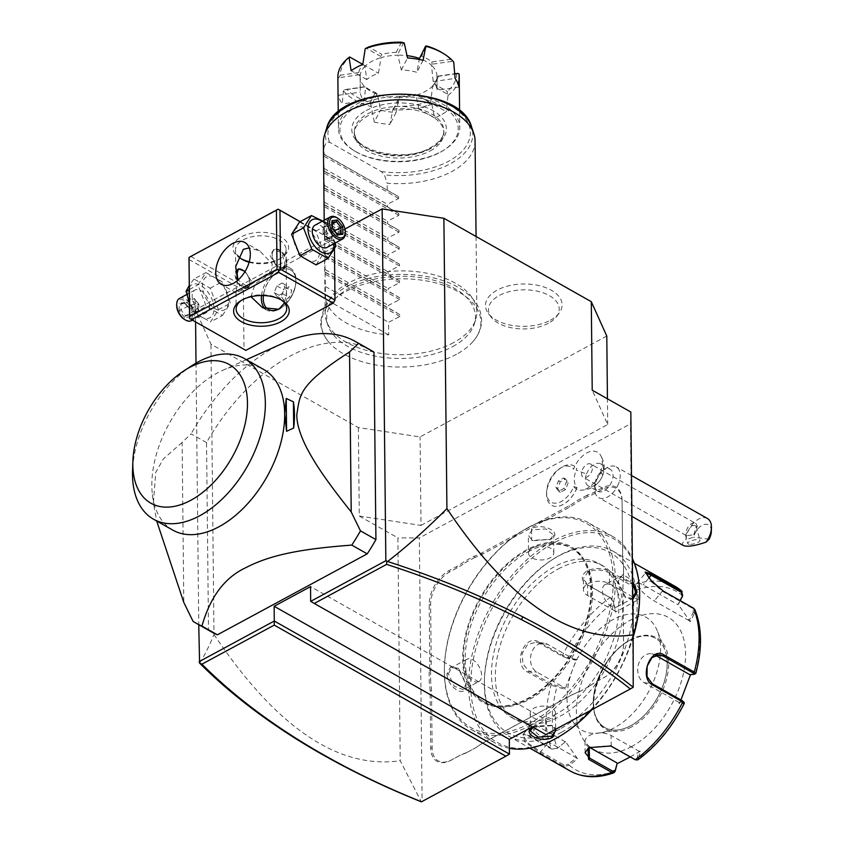 <?xml version="1.0" encoding="UTF-8"?>
<svg xmlns="http://www.w3.org/2000/svg" width="844" height="844" viewBox="0 0 844 844"><rect width="100%" height="100%" fill="white"/><g stroke="black" fill="none" stroke-linecap="round" stroke-linejoin="round"><path stroke-width="0.63" stroke-dasharray="4.22 3.17" d="M606.783 336.039L420.08 436.928L358.362 427.56L210.947 344.141L195.46 309.801L344.964 229.019M456.52 354.269A79.8 44.11 -0.6 0 1 329.561 342.97A79.8 44.11 -0.6 0 1 345.723 291.57A79.8 44.11 -0.6 0 1 447.826 286.812A79.8 44.11 -0.6 0 1 473.083 341.461A79.8 44.11 -0.6 0 1 456.52 354.269M550.383 320.224A38.318 21.174 179.4 0 0 559.266 312.913A38.318 21.174 179.4 0 0 545.277 287.477A38.318 21.174 179.4 0 0 497.2 290.114A38.318 21.174 179.4 0 0 488.486 313.651A38.318 21.174 179.4 0 0 550.383 320.224M199.585 663.099C204.375 655.862 209.175 646.325 213.986 634.477L210.947 344.141M195.46 309.801L195.586 321.933M196.008 363.142L198.751 624.687M358.362 427.56L359.291 516.053L397.893 537.902L400.225 760.718L421.283 801.8L422.106 801.304L419.341 537.955L397.893 537.902M213.986 634.477C276.368 727.517 338.455 769.591 400.225 760.718M359.291 516.053L421.008 525.411L420.08 436.928M630.827 412.03L630.436 423.888L419.341 537.955M421.008 525.411L607.712 424.521L592.214 390.181M545.931 734.565L633.19 687.238L630.436 423.888M310.687 601.35L545.846 734.438L545.688 719.689L310.529 586.612M532.364 726.895L545.688 719.689M422.106 801.304L509.449 754.103M600.348 472.366A21.248 12.818 -60.5 0 0 600.253 454.789A21.248 12.818 -60.5 0 0 586.812 452.964A21.248 12.818 -60.5 0 0 573.572 469.232A20.224 12.196 -60.5 0 0 559.656 468.568A20.224 12.196 -60.5 0 0 546.617 491.598A20.224 12.196 -60.5 0 0 557.093 503.045A20.224 12.196 -60.5 0 0 573.751 486.524A21.248 12.818 119.5 0 0 580.218 490.195C590.99 490.026 598.449 485.184 602.595 475.636A22.756 4.347 -159 0 0 600.348 472.366A21.248 12.818 119.5 0 1 580.218 490.195M595.22 493.276L594.514 492.031A52.085 31.418 119.5 0 1 587.15 495.164L587.793 496.441A53.088 32.03 -60.5 0 0 595.22 493.276L602.542 489.32A26.797 16.163 119.5 0 1 622.06 501.231L622.682 557.367A52.085 31.418 119.5 0 0 623.505 565.48L623.632 577.876A52.085 31.418 119.5 0 0 623.02 584.47A52.085 31.418 119.5 0 0 622.988 586.78L623.589 643.698A27.81 16.774 -60.5 0 1 623.568 644.932L623.547 645.681A26.797 16.163 119.5 0 1 606.277 676.192A26.797 16.163 119.5 0 1 604.504 677.247L597.193 681.203A53.088 32.03 -60.5 0 0 593.68 683.281A53.088 32.03 -60.5 0 0 589.777 686.056L589.154 686.457A52.085 31.418 119.5 0 1 593.058 683.693A52.085 31.418 119.5 0 1 596.497 681.646L603.808 677.69A27.81 16.774 -60.5 0 0 605.654 676.603A27.81 16.774 -60.5 0 0 623.568 644.932M622.091 500.439A27.81 16.774 -60.5 0 0 601.825 488.085L594.514 492.031M587.15 495.164L576.452 500.946A52.085 31.418 119.5 0 1 569.109 505.767L481.692 552.999A52.085 31.418 119.5 0 1 474.328 556.133L463.63 561.914A52.085 31.418 119.5 0 1 456.287 566.725L448.966 570.681A27.81 16.774 -60.5 0 0 429.195 604.673L429.786 661.591A52.085 31.418 119.5 0 1 429.153 670.495L429.279 682.891A52.085 31.418 119.5 0 1 430.102 691.004L430.693 747.932A27.81 16.774 -60.5 0 0 450.949 760.286L458.271 756.34A52.085 31.418 119.5 0 1 465.624 753.207L476.332 747.425A52.085 31.418 119.5 0 1 480.236 744.651A52.085 31.418 119.5 0 1 483.675 742.604L571.093 695.372A52.085 31.418 119.5 0 1 578.456 692.238L589.154 686.457M300.169 221.666L332.525 239.97L245.171 287.171L243.378 290.262L244 349.247L245.836 350.376M334.456 249.202L334.361 241.099L332.525 239.97M370.927 350.281A161.805 97.598 -60.5 0 0 206.537 442.594L208.51 630.078A161.805 97.598 -60.5 0 0 211.538 631.924M607.712 424.521L607.437 398.801M190.776 256.386L245.171 287.171M249.265 261.756A27.81 15.371 179.4 0 0 280.071 258.602A27.81 15.371 179.4 0 0 281.685 257.663A27.81 15.371 179.4 0 0 279.955 236.415A27.81 15.371 179.4 0 0 241.468 236.753A27.81 15.371 179.4 0 0 240.065 258.095A27.81 15.371 179.4 0 0 241.067 258.675M300.095 221.698L334.361 241.099M319.538 251.554A18.8 10.814 61.6 0 0 306.319 228.492A18.8 10.814 61.6 0 0 293.438 236.784A18.8 10.814 61.6 0 0 306.646 259.836A18.8 10.814 61.6 0 0 319.538 251.554M189.594 318.462L244 349.247M188.972 259.477L243.378 290.262M228.555 300.717A18.8 10.814 61.6 0 0 215.336 277.665A18.8 10.814 61.6 0 0 202.444 285.947A18.8 10.814 61.6 0 0 215.663 308.999A18.8 10.814 61.6 0 0 228.555 300.717M237.618 280.377L236.067 292.71L243.758 289.365L271.367 270.913L272.264 263.929L259.72 250.9L249.233 247.872M249.117 262.273A25.278 13.979 179.4 0 0 278.341 259.72A25.278 13.979 179.4 0 0 279.807 258.855A25.278 13.979 179.4 0 0 286.074 249.518A25.278 13.979 179.4 0 0 270.607 236.837A25.278 13.979 179.4 0 0 243.241 239.854A25.278 13.979 179.4 0 0 235.508 250.056A25.278 13.979 179.4 0 0 237.691 255.637M250.984 296.719L255.183 283.626L278.446 269.204L286.137 265.86L286.517 291.982L284.512 302.933M241.511 300.306A25.278 13.979 -0.6 0 1 242.397 299.704A25.278 13.979 -0.6 0 1 243.863 298.85A25.278 13.979 -0.6 0 1 280.229 299.314A25.278 13.979 -0.6 0 1 281.136 299.894M270.133 255.658L276.104 265.533L283.489 268.666L284.882 263.993L281.769 252.578L273.393 249.982L270.133 255.658M245.14 271.378L251.85 281.843L248.59 287.519L238.019 280.029M261.524 295.516A24.022 14.485 119.5 0 1 278.446 269.204A24.022 14.485 -60.5 0 1 290.484 268.308A24.022 14.485 -60.5 0 1 295.928 280.936A24.022 14.485 -60.5 0 1 280.451 308.282A24.022 14.485 -60.5 0 1 278.858 309.231A24.022 14.485 119.5 0 1 266.82 310.117A24.022 14.485 119.5 0 1 265.354 309.073M280.071 308.482A22.651 13.662 -60.5 0 0 281.295 307.733A22.651 13.662 -60.5 0 0 295.896 281.938A22.651 13.662 -60.5 0 0 290.758 270.038A22.651 13.662 -60.5 0 0 279.406 270.871A22.651 13.662 -60.5 0 0 264.404 290.842A22.651 13.662 -60.5 0 0 268.403 309.442M290.758 270.038L290.684 269.996A22.651 13.662 119.5 0 0 279.332 270.829A22.651 13.662 -60.5 0 0 263.381 295.537M290.684 269.996A22.651 13.662 119.5 0 1 294.873 288.068A22.651 13.662 119.5 0 1 280.546 308.123M274.279 292.551L276.959 296.392L282.212 293.554L284.787 286.876L282.096 283.025L276.843 285.863L274.279 292.551L281.295 296.518L283.974 300.369L289.228 297.531L291.802 290.842L289.123 286.992L283.869 289.84L281.295 296.518M276.959 296.392L283.974 300.369M282.212 293.554L289.228 297.531M276.843 285.863L283.869 289.84M282.096 283.025L289.123 286.992M284.787 286.876L291.802 290.842M242.798 270.207A10.613 6.108 -118.4 0 1 249.803 282.951A10.613 6.108 -118.4 0 1 249.792 283.384A10.613 6.108 -118.4 0 1 247.482 288.12A10.613 6.108 -118.4 0 1 239.548 285.198A10.613 6.108 -118.4 0 1 235.065 274.606A10.613 6.108 -118.4 0 1 237.386 269.436A10.613 6.108 -118.4 0 1 238.082 269.152M237.575 269.943A10.117 5.813 61.6 0 0 235.771 274.606A10.117 5.813 61.6 0 0 242.713 286.907A10.117 5.813 61.6 0 0 249.813 282.972A10.117 5.813 61.6 0 0 249.813 282.55A10.117 5.813 61.6 0 0 244.887 271.8M272.179 254.55A10.613 6.108 -118.4 0 1 272.19 254.118A10.613 6.108 -118.4 0 1 274.5 249.381A10.613 6.108 -118.4 0 1 282.434 252.303A10.613 6.108 -118.4 0 1 286.928 262.885A10.613 6.108 -118.4 0 1 284.597 268.065A10.613 6.108 -118.4 0 1 279.364 267.4A10.613 6.108 -118.4 0 1 272.179 254.55M272.169 254.941A10.117 5.813 -118.4 0 1 272.179 254.529A10.117 5.813 -118.4 0 1 279.28 250.594A10.117 5.813 -118.4 0 1 286.211 262.885A10.117 5.813 -118.4 0 1 279.016 267.189A10.117 5.813 -118.4 0 1 272.169 254.941M222.457 315.487L230.38 303.218L222.099 281.78L205.894 272.601L197.96 284.871L206.242 306.309L222.457 315.487L210.546 321.923L218.469 309.653L210.188 288.215L193.983 279.037L205.894 272.601M189.288 289.555L197.96 284.871M193.983 279.037L189.246 285.451M213.996 308.587A18.8 10.814 61.6 0 0 200.777 285.525A18.8 10.814 61.6 0 0 187.885 293.807A18.8 10.814 61.6 0 0 201.104 316.869A18.8 10.814 61.6 0 0 213.996 308.587M209.713 306.161A12.639 7.269 -118.4 0 1 206.949 312.322A12.639 7.269 -118.4 0 1 197.507 308.841A12.639 7.269 -118.4 0 1 192.168 296.233A12.639 7.269 -118.4 0 1 194.932 290.072A12.639 7.269 -118.4 0 1 204.375 293.554A12.639 7.269 -118.4 0 1 209.713 306.161M189.425 302.901L194.331 312.744L210.546 321.923M194.331 312.744L206.242 306.309M218.469 309.653L230.38 303.218M210.188 288.215L222.099 281.78M179.466 298.438A12.639 7.269 61.6 0 1 188.908 301.909A12.639 7.269 61.6 0 1 194.247 314.517A12.639 7.269 -118.4 0 1 191.482 320.678M184.361 319.348A11.373 6.541 -118.4 0 0 192.464 314.517A11.373 6.541 61.6 0 0 184.657 300.686A11.373 6.541 61.6 0 0 176.67 305.117M189.911 309.358L190.016 315.202L185.564 315.772L181.038 310.117L180.964 303.893L185.427 303.312L189.911 309.358L198.846 304.167L194.32 298.512L185.427 303.312L184.488 302.574L185.152 303.407L180.658 303.988L179.128 303.26L184.488 302.574L189.911 309.358L189.995 316.838L190.016 315.202L189.995 316.838L184.636 317.523L185.564 315.772L194.458 310.961L198.91 310.392L190.016 315.202M184.636 317.523L179.213 310.729L189.932 305.306L196.357 303.671L194.458 310.961L189.932 305.306L189.868 299.082L196.357 303.671L198.91 310.392L198.846 304.167L196.357 303.671L194.32 298.512L189.868 299.082L180.964 303.893M198.846 304.167L194.32 298.512M316.089 264.889L324.022 252.63L315.74 231.182L299.525 222.014M315.74 231.182L327.651 224.747L322.703 221.033M335.205 243.019L327.651 224.747M324.022 252.63L335.933 246.184M334.097 243.621A18.8 10.814 61.6 0 0 322.081 221.371M327.05 247.419A12.639 7.269 61.6 0 0 329.814 241.268A12.639 7.269 61.6 0 0 324.476 228.661A12.639 7.269 61.6 0 0 315.034 225.179M345.28 233.429A12.639 7.269 61.6 0 0 345.291 232.902A12.639 7.269 -118.4 0 0 336.735 217.604M331.987 220.664L332.03 228.524L336.556 234.178L341.018 233.556M332.072 228.133L323.231 233.514L327.662 238.989L323.136 233.334L325.626 233.82L327.662 238.989L336.556 234.178L337.505 234.927M337.125 234.052L336.556 234.178M323.136 233.334L323.073 227.099L325.626 233.82L327.525 226.53L332.388 223.913M334.551 230.834L332.051 232.184L332.125 238.419L325.626 233.82L332.051 232.184L327.525 226.53L323.073 227.099L332.367 222.246M327.662 238.989L332.125 238.419L341.018 233.609M208.51 630.078L193.054 621.332M206.537 442.594L191.092 433.848L182.114 442.456L183.792 602.405M283.468 343.023A161.805 97.598 -60.5 0 0 274.363 347.528A161.805 97.598 -60.5 0 0 191.092 433.848M172.82 530.116A92.281 55.662 119.5 0 1 152.395 494.478A92.281 55.662 119.5 0 1 217.457 372.911A92.281 55.662 119.5 0 1 222.647 370.347A92.281 55.662 119.5 0 1 263.718 369.493M182.114 442.456L163.462 458.819L155.729 472.45L153.408 502.918L156.689 520.991M192.021 365.589A92.281 55.662 -60.5 0 0 132.55 470.667M586.559 473.895A12.639 7.628 -60.5 0 1 600.717 463.905A12.639 7.628 -60.5 0 1 602.426 475.911A12.639 7.628 119.5 0 1 588.268 485.901A12.639 7.628 119.5 0 1 586.559 473.895A22.756 4.347 21 0 1 576.146 470.055A20.098 12.122 119.5 0 1 576.832 468.399L573.572 469.232M573.751 486.524L577.032 487.695A20.098 12.122 119.5 0 1 576.146 470.055M576.948 487.716A22.651 13.662 119.5 0 1 551.691 505.303A22.651 13.662 119.5 0 1 546.553 493.392A22.651 13.662 119.5 0 1 561.154 467.597A22.651 13.662 119.5 0 1 574.004 465.867A22.651 13.662 119.5 0 1 576.737 468.336M577.032 487.695A22.651 13.662 119.5 0 1 551.765 505.334A22.651 13.662 119.5 0 1 551.026 478.896A22.651 13.662 119.5 0 1 574.078 465.909A22.651 13.662 119.5 0 1 576.832 468.399M568.17 482.789L565.596 489.467L560.353 492.305L557.662 488.465L560.237 481.776L565.491 478.938L568.17 482.789L566.419 481.787L563.845 488.476L558.591 491.313L555.911 487.473L558.485 480.785L563.739 477.947L566.419 481.787M560.353 492.305L558.591 491.313M565.596 489.467L563.845 488.476M565.491 478.938L563.739 477.947M560.237 481.776L558.485 480.785M557.662 488.465L555.911 487.473M597.731 491.261A12.639 7.628 119.5 0 0 611.889 481.27A12.639 7.628 -60.5 0 0 610.18 469.253A12.639 7.628 -60.5 0 0 603.006 470.224A12.639 7.628 -60.5 0 0 596.022 479.255A12.639 7.628 119.5 0 0 594.862 484.614A12.639 7.628 119.5 0 0 597.731 491.261L588.268 485.901M618.568 483.654A17.692 10.677 119.5 0 1 598.744 497.643A17.692 10.677 119.5 0 1 594.735 488.349A17.692 10.677 119.5 0 1 596.36 480.837A17.692 10.677 -60.5 0 1 606.14 468.188A17.692 10.677 -60.5 0 1 616.183 466.848A17.692 10.677 -60.5 0 1 618.568 483.654M707.43 518.49A17.692 10.677 -60.5 0 0 687.607 532.48A17.692 10.677 -60.5 0 0 686.014 539.559L693.568 537.206A12.639 7.628 119.5 0 1 703.812 524.609A12.639 7.628 119.5 0 1 711.323 531.52M709.108 539.179L693.568 537.206M683.345 545.519C681.498 544.338 682.385 542.354 686.014 539.559M689.179 544.274A6.319 1.846 165.4 0 1 687.744 543.536A6.319 1.846 165.4 0 1 691.521 540.73A6.319 1.846 165.4 0 1 698.537 539.59A6.319 1.846 165.4 0 1 699.971 540.339A6.319 1.846 165.4 0 1 696.184 543.135A6.319 1.846 165.4 0 1 689.179 544.274M691.848 525.675A6.319 1.846 165.4 0 1 694.865 525.559L696.279 526.234A6.319 1.846 -14.6 0 0 695.224 525.612A6.319 1.846 -14.6 0 0 694.865 525.559L691.848 525.675L686.309 533.767A7.585 4.579 119.5 0 1 686.942 529.315A7.585 4.579 -60.5 0 1 695.435 523.312L590.737 464.063A7.585 4.579 -60.5 0 0 582.244 470.066A7.585 4.579 -60.5 0 0 583.267 477.271A7.585 4.579 -60.5 0 0 591.771 471.268A7.585 4.579 -60.5 0 0 590.737 464.063M695.435 523.312A7.585 4.579 -60.5 0 1 696.458 530.517A7.585 4.579 119.5 0 1 693.768 534.716L686.932 535.676L685.455 534.779L686.309 533.767M693.768 534.716L696.279 526.234M622.06 501.231L622.661 558.158A53.088 32.03 -60.5 0 0 623.473 566.356L623.505 565.48M587.793 496.441L577.233 502.148L576.452 500.946M474.328 556.133L474.961 557.409A53.088 32.03 -60.5 0 0 482.399 554.244L569.816 507.001A53.088 32.03 -60.5 0 0 577.233 502.148M474.961 557.409L464.411 563.117L463.63 561.914M429.153 670.495L430.577 670.59A53.088 32.03 -60.5 0 0 431.221 661.601L430.619 604.673A26.797 16.163 119.5 0 1 449.683 571.915L456.994 567.97A53.088 32.03 -60.5 0 0 464.411 563.117M430.577 670.59L430.714 682.807L429.279 682.891M465.624 753.207L466.394 752.721A53.088 32.03 -60.5 0 0 458.967 755.886L451.645 759.843A26.797 16.163 119.5 0 1 432.128 747.932L431.527 691.014A53.088 32.03 -60.5 0 0 430.714 682.807M466.394 752.721L476.332 747.425M578.456 692.238L579.216 691.753A53.088 32.03 -60.5 0 0 571.789 694.928L484.361 742.161A53.088 32.03 -60.5 0 0 480.858 744.25A53.088 32.03 -60.5 0 0 476.955 747.014M579.216 691.753L589.777 686.056M623.632 577.876L623.6 578.583A53.088 32.03 -60.5 0 0 622.999 585.219A53.088 32.03 -60.5 0 0 622.967 587.561L623.558 644.489A26.797 16.163 119.5 0 1 623.547 645.681M623.6 578.583L623.473 566.356M463.483 659.037A88.472 53.372 119.5 0 1 526.392 550.9A88.472 53.372 119.5 0 1 570.744 547.619A88.472 53.372 119.5 0 1 590.853 590.209A88.472 53.372 119.5 0 1 527.933 698.347A88.472 53.372 119.5 0 1 483.591 701.628A88.472 53.372 119.5 0 1 463.483 659.037M528.08 551.849A88.472 53.372 119.5 0 1 572.422 548.579A88.472 53.372 119.5 0 1 588.205 621.195A88.472 53.372 119.5 0 1 529.621 699.307A88.472 53.372 119.5 0 1 485.268 702.577A88.472 53.372 119.5 0 1 469.486 629.951A88.472 53.372 119.5 0 1 528.08 551.849M529.874 723.329A117.305 70.759 119.5 0 1 444.471 666.011A117.305 70.759 119.5 0 1 520.073 532.427A117.305 70.759 119.5 0 1 527.827 527.817A117.305 70.759 119.5 0 1 613.282 579.955A117.305 70.759 119.5 0 1 529.874 723.329M530.939 725.186A118.825 71.677 119.5 0 1 471.374 729.585A118.825 71.677 119.5 0 1 444.44 667.129A118.825 71.677 119.5 0 1 521.012 531.815A118.825 71.677 119.5 0 1 528.861 527.152A118.825 71.677 119.5 0 1 588.426 522.763A118.825 71.677 119.5 0 1 609.621 620.287A118.825 71.677 119.5 0 1 530.939 725.186M549.76 539.812L553.622 535.064L545.878 528.924L532.205 529.884L528.344 535.328L532.522 540.761L550.446 539.369C563.803 533.492 543.747 522.141 531.498 528.639L531.741 540.382L550.573 539.337M532.786 727.127L552.271 725.671L556.112 729.068M509.386 748.29A118.825 71.677 119.5 0 1 495.597 743.29A118.825 71.677 119.5 0 1 474.391 645.755A118.825 71.677 119.5 0 1 553.084 540.856A118.825 71.677 119.5 0 1 612.639 536.467A118.825 71.677 119.5 0 1 632.356 558.464M447.003 673.881C447.257 688.082 467.302 699.37 465.962 684.6L458.281 668.342L450.538 666.865L447.003 673.881L448.438 673.881L454.241 686.214L463.525 689.801L465.983 683.809L458.925 668.838L451.508 667.562L448.438 673.881M465.983 684.389L465.983 683.809M633.158 636.334A118.825 71.677 119.5 0 1 591.169 710.12M632.789 599.462L625.721 597.689L618.061 581.442L622.904 574.395L632.589 580.83M563.94 733.626A117.305 70.759 119.5 0 1 556.196 738.226A117.305 70.759 119.5 0 1 470.73 686.098A117.305 70.759 119.5 0 1 554.149 542.724A117.305 70.759 119.5 0 1 639.541 600.042M633.158 637.114A117.305 70.759 119.5 0 1 591.771 709.804M555.943 714.203A88.472 53.372 119.5 0 1 511.591 717.474A88.472 53.372 119.5 0 1 495.808 644.858A88.472 53.372 119.5 0 1 554.402 566.746A88.472 53.372 119.5 0 1 598.744 563.476A88.472 53.372 119.5 0 1 614.537 636.091A88.472 53.372 119.5 0 1 555.943 714.203M558.264 568.93A88.472 53.372 119.5 0 1 602.605 565.659A88.472 53.372 119.5 0 1 618.399 638.275A88.472 53.372 119.5 0 1 559.804 716.387A88.472 53.372 119.5 0 1 515.452 719.658A88.472 53.372 119.5 0 1 499.669 647.042A88.472 53.372 119.5 0 1 558.264 568.93M559.941 729.037A103.654 62.53 119.5 0 1 484.477 678.386A103.654 62.53 119.5 0 1 551.28 560.353A103.654 62.53 119.5 0 1 558.127 556.28A103.654 62.53 119.5 0 1 633.644 602.342A103.654 62.53 119.5 0 1 559.941 729.037M561.714 732.138A106.186 64.049 119.5 0 1 508.489 736.063A106.186 64.049 119.5 0 1 484.414 680.253A106.186 64.049 119.5 0 1 552.841 559.329A106.186 64.049 119.5 0 1 559.857 555.162A106.186 64.049 119.5 0 1 613.082 551.237A106.186 64.049 119.5 0 1 632.029 638.391A106.186 64.049 119.5 0 1 561.714 732.138M576.484 659.502L575.386 660.061L567.379 658.246L568.265 657.645L562.547 655.324L539.295 642.157C524.409 632.8 512.044 664.84 527.774 672.088L551.026 685.254L565.047 689.231L576.484 659.502L568.265 657.645A102.44 61.791 -60.5 0 1 613.482 602.605L615.424 612.1L638.781 599.472L636.83 589.988L633.485 584.871L610.233 571.715C602.827 567.906 595.168 567.548 587.234 570.66C580.799 575.313 580.619 579.902 586.717 584.428L609.969 597.584L613.556 602.025L615.455 611.278L587.677 595.558A15.171 8.387 179.4 0 1 583.436 589.819L583.309 578.562L587.572 584.808L610.824 597.963L613.556 602.025M615.244 771.173A102.44 61.791 -60.5 0 1 569.394 765.339L577.518 758.767L565.596 741.654L557.473 748.238L551.702 749.103L528.449 735.947L523.132 734.153L524.673 741.792L540.455 753.164L563.708 766.331L569.394 765.339L568.487 764.21L576.41 757.796L548.632 742.076A15.171 3.365 39.4 0 1 536.024 732.212A15.171 3.365 39.4 0 1 531.34 724.447L522.869 734.755L527.405 742.699L540.645 751.804L563.897 764.959L568.487 764.21M567.379 658.246L562.758 656.463L539.506 643.307L536.003 642.147L527.426 644.774L522.162 653.372L522.942 663.89L528.819 671.107L552.071 684.262L564.689 687.849L536.921 672.13A15.171 11.742 97.2 0 1 531.045 654.469A15.171 11.742 97.2 0 1 544.18 643.191L536.003 642.147M565.596 741.654L557.473 748.238A102.44 61.791 -60.5 0 1 556.829 687.364L556.692 686.035M557.335 748.217L552.746 748.966L529.494 735.81L524.493 734.132L522.869 734.755M588.384 748.027L589.787 747.183L610.476 745.811M655.535 655.282L654.849 654.891A15.171 11.742 -82.8 0 0 651.42 653.741L659.597 654.786M695.593 673.702L694.032 674.356M680.222 600.654L678.27 604.494L690.192 621.606L694.601 612.923L694.897 609.663M689.643 674.588L695.245 673.786A102.44 61.791 -60.5 0 0 694.601 612.923L693.378 612.174L692.544 608.355L662.276 591.222L651.062 581.484L645.512 572.96M682.68 595.811A102.44 61.791 -60.5 0 0 636.83 589.988L635.395 590.23L632.662 586.158L609.41 573.002C602.394 569.394 595.242 569.025 587.951 571.905L583.309 578.562M635.395 590.23L637.294 599.472L609.516 583.753A15.171 8.387 179.4 0 0 592.878 581.927A15.171 8.387 179.4 0 0 583.436 589.819M615.424 612.1L615.455 611.278M631.65 746.581A75.844 45.755 119.5 0 1 576.389 712.874A75.844 45.755 119.5 0 1 630.32 620.171A75.844 45.755 119.5 0 1 685.581 653.878A75.844 45.755 119.5 0 1 631.65 746.581M575.386 660.061L547.608 644.341A15.171 11.742 97.2 0 0 544.18 643.191M565.047 689.231L564.689 687.849M565.258 741.802L537.48 726.083A15.171 3.365 39.4 0 0 531.34 724.447M577.518 758.767L576.41 757.796M589.534 747.394L589.27 747.246A15.171 8.387 -0.6 0 1 585.019 741.507A15.171 8.387 -0.6 0 1 594.471 733.615A15.171 8.387 -0.6 0 1 611.109 735.44L638.887 751.16L637.157 758.366L634.477 759.357M637.821 759.874L638.591 758.556L637.157 758.366M680.929 699.94L679.314 703.759L683.809 703.516A102.44 61.791 -60.5 0 1 638.591 758.556L640.364 751.16L638.887 751.16M679.314 703.759L678.956 702.377L683.345 702.145L684.305 703.369M678.956 702.377L644.162 682.69A15.171 11.742 -82.8 0 1 638.286 665.03A15.171 11.742 -82.8 0 1 651.42 653.741M640.364 751.16L630.204 756.941M690.192 621.606L689.084 620.635L693.378 612.174M689.084 620.635L654.29 600.949A15.171 3.365 -140.6 0 1 641.672 591.085A15.171 3.365 -140.6 0 1 636.988 583.32A15.171 3.365 -140.6 0 1 643.139 584.955L677.932 604.642L680.021 600.538M637.294 599.472L638.781 599.472M667.14 662.973A51.326 30.954 119.5 0 1 630.647 725.703A51.326 30.954 119.5 0 1 619.222 729.775A51.326 30.954 119.5 0 1 604.926 727.602A51.326 30.954 119.5 0 1 593.258 702.894A51.326 30.954 119.5 0 1 629.751 640.163A51.326 30.954 119.5 0 1 655.471 638.264A51.326 30.954 119.5 0 1 664.703 649.405A51.326 30.954 119.5 0 1 667.14 662.973M660.557 648.371A64.977 39.193 119.5 0 1 599.884 732.94A64.977 39.193 119.5 0 1 567.02 698.916A64.977 39.193 119.5 0 1 605.011 624.782A64.977 39.193 119.5 0 1 657.465 631.206A64.977 39.193 119.5 0 1 660.557 648.371M532.817 727.148L534.263 726.23L551.491 725.291L555.468 729.416M555.489 712.948A12.639 6.984 179.4 0 1 551.617 718.044A12.639 6.984 -0.6 0 1 537.934 719.552A12.639 6.984 -0.6 0 1 530.211 713.212A12.639 6.984 -0.6 0 1 534.073 708.116A12.639 6.984 179.4 0 1 547.756 706.607A12.639 6.984 179.4 0 1 555.489 712.948L555.679 730.725M632.778 598.333L625.098 597.214L618.04 582.233L620.488 576.252L632.62 583.373M605.148 584.533A12.639 7.269 -118.4 0 0 602.384 590.694A12.639 7.269 61.6 0 0 607.722 603.302A12.639 7.269 61.6 0 0 617.164 606.783A12.639 7.269 61.6 0 0 619.939 600.622A12.639 7.269 -118.4 0 0 614.59 588.015A12.639 7.269 -118.4 0 0 605.148 584.533L620.488 576.252M528.534 553.105A12.639 6.984 179.4 0 1 532.395 547.999A12.639 6.984 -0.6 0 1 546.079 546.49A12.639 6.984 -0.6 0 1 553.812 552.831A12.639 6.984 -0.6 0 1 549.95 557.937A12.639 6.984 179.4 0 1 536.256 559.445A12.639 6.984 179.4 0 1 528.534 553.105L528.344 535.328M478.864 681.509A12.639 7.269 -118.4 0 0 481.629 675.358A12.639 7.269 61.6 0 0 476.29 662.751A12.639 7.269 61.6 0 0 466.848 659.269A12.639 7.269 61.6 0 0 464.084 665.42A12.639 7.269 -118.4 0 0 469.422 678.027A12.639 7.269 -118.4 0 0 478.864 681.509L463.525 689.801M452.69 346.589A74.377 41.113 179.4 0 0 474.328 323.917A74.377 41.113 179.4 0 0 435.947 280.809A74.377 41.113 179.4 0 0 349.437 288.152A74.377 41.113 179.4 0 0 327.947 325.446A74.377 41.113 179.4 0 0 378.407 356.695A74.377 41.113 179.4 0 0 452.69 346.589M453.661 342.601A75.844 41.926 -0.6 0 1 377.912 352.908A75.844 41.926 -0.6 0 1 326.459 321.036A75.844 41.926 -0.6 0 1 325.172 313.599A75.844 41.926 -0.6 0 1 348.372 283.014A75.844 41.926 -0.6 0 1 430.472 273.962A75.844 41.926 -0.6 0 1 476.86 312.016A75.844 41.926 -0.6 0 1 475.731 319.475A75.844 41.926 -0.6 0 1 453.661 342.601M475.066 140.937A75.844 41.926 -0.6 0 1 451.867 171.532A75.844 41.926 -0.6 0 1 387.132 183.211L384.442 174.866A73.639 40.702 179.4 0 0 471.543 126.885M388.725 334.899L325.552 299.145A75.844 41.926 -0.6 0 0 388.725 334.899L388.588 322.271L399.919 316.447L399.898 314.654L388.44 307.933L388.419 305.412L399.739 299.588L399.729 297.805L388.261 291.074L388.24 288.553L399.571 282.729L399.55 280.947L388.092 274.216L388.061 271.705L399.391 265.881L399.37 264.088L387.913 257.367L387.892 254.846L399.212 249.022L399.191 247.239L387.734 240.508L387.712 237.997L399.033 232.174L399.022 230.38L387.565 223.66L387.533 221.139L398.864 215.315L398.843 213.532L387.385 206.801L387.354 204.29L398.684 198.467L398.663 196.673L324.033 154.199L323.959 147.457A75.844 41.926 -0.6 0 1 323.379 142.53M323.959 147.457L326.512 142.077L329.603 142.277L381.319 171.543L384.442 174.866M387.206 189.953L387.132 183.211M325.552 299.145L324.191 220.231M324.613 259.92L324.74 272.063M324.434 243.061L325.067 252.799L325.088 255.321L324.56 255.204M324.254 226.203L324.887 235.951L324.908 238.472L324.381 238.356M324.085 209.354L324.212 221.497M323.906 192.495L324.033 204.649M323.727 175.647L324.36 185.385L324.381 187.906L323.853 187.79M387.385 206.801L324.212 171.047L323.547 158.788M324.033 154.199L323.505 154.083M324.18 168.536L387.354 204.29M324.36 185.385L387.533 221.139M324.381 187.906L387.565 223.66M324.529 202.243L387.712 237.997M324.56 204.754L387.734 240.508M324.708 219.092L387.892 254.846M324.74 221.613L387.913 257.367M324.887 235.951L388.061 271.705M324.908 238.472L388.092 274.216M325.067 252.799L388.24 288.553M325.088 255.321L388.261 291.074M325.235 269.658L388.419 305.412M325.267 272.179L388.44 307.933M325.415 286.517L388.588 322.271M430.197 150.886A44.753 24.729 179.4 0 0 443.881 132.846A44.753 24.729 179.4 0 0 416.514 110.395A44.753 24.729 179.4 0 0 368.068 115.733A44.753 24.729 179.4 0 0 354.385 133.785A44.753 24.729 179.4 0 0 381.752 156.235A44.753 24.729 179.4 0 0 430.197 150.886M358.025 105.859A59.164 32.694 179.4 0 0 355.05 151.245A59.164 32.694 179.4 0 0 440.157 152.342A59.164 32.694 179.4 0 0 443.585 150.316A59.164 32.694 179.4 0 0 439.903 105.131A59.164 32.694 179.4 0 0 358.025 105.859M441.19 151.667A60.673 33.538 179.4 0 0 444.714 149.599A60.673 33.538 179.4 0 0 459.748 127.201A60.673 33.538 179.4 0 0 422.644 96.754A60.673 33.538 179.4 0 0 356.959 104.002A60.673 33.538 179.4 0 0 338.402 128.467A60.673 33.538 179.4 0 0 353.9 150.548A60.673 33.538 179.4 0 0 441.19 151.667M375.453 92.471L370.199 102.599A58.152 32.135 -0.6 0 1 346.736 89.316L365.167 86.658A39.89 22.049 179.4 0 0 375.453 92.471L377.606 94.391L380.528 110.026A38.434 21.237 179.4 0 0 396.1 112.389L399.159 97.661A38.434 21.237 179.4 0 0 415.976 95.224L416.229 94.665L430.957 103L431.854 104.213L434.607 117.949A60.673 33.538 179.4 0 0 440.811 115.016A60.673 33.538 179.4 0 0 446.265 111.651L430.598 102.778L432.645 85.793L447.373 94.127L448.006 95.488L446.265 111.651M431.854 104.213A60.673 33.538 -0.6 0 1 392.84 109.857L389.865 124.427A60.673 33.538 179.4 0 1 374.293 122.063L380.528 110.026M392.84 109.857L399.159 97.661A38.434 21.237 179.4 0 1 377.606 94.391A38.434 21.237 -0.6 0 1 365.579 87.586A38.434 21.237 -0.6 0 1 360.114 76.825A38.434 21.237 -0.6 0 1 360.166 75.591L360.282 92.123A38.434 21.237 179.4 0 0 364.197 100.784L365.579 87.586L365.062 86.9L344.468 89.886L343.381 90.793A60.673 33.538 179.4 0 0 371.286 106.587L374.293 122.063M343.381 90.793L342.295 103.949A60.673 33.538 179.4 0 1 338.381 95.288L360.282 92.123M337.864 77.068A60.673 33.538 179.4 0 0 337.969 78.798L338.381 95.288M434.607 117.949L418.94 109.076A38.434 21.237 179.4 0 0 430.598 102.778M418.94 109.076L415.976 95.224A38.434 21.237 179.4 0 0 432.128 86.499A38.434 21.237 179.4 0 0 434.122 84.189A38.434 21.237 179.4 0 0 436.918 77.268A38.434 21.237 179.4 0 0 436.96 76.023A38.434 21.237 179.4 0 0 431.495 65.273L432.001 64.228L452.595 61.253L450.295 59.323L431.875 61.992A39.89 22.049 179.4 0 0 421.589 56.168L426.832 46.04M448.006 95.488A60.673 33.538 179.4 0 0 459.21 75.791M447.373 94.127L447.32 91.447L434.132 83.989A39.89 22.049 179.4 0 0 435.451 82.374A39.89 22.049 179.4 0 0 438.226 76.087L436.918 77.268L437.097 90.234A38.434 21.237 179.4 0 0 433.194 81.573L431.495 65.273A38.434 21.237 -0.6 0 0 419.479 58.468L416.852 72.32A38.434 21.237 179.4 0 0 401.29 69.968L397.914 55.198A38.434 21.237 179.4 0 0 381.098 57.624L378.45 73.27A38.434 21.237 179.4 0 0 366.792 79.568L364.956 66.349A38.434 21.237 -0.6 0 1 381.098 57.624L380.823 56.474L381.868 54.406L368.691 46.947M380.823 56.474L366.096 48.14M358.805 72.563L340.375 75.221A58.152 32.135 -0.6 0 1 349.722 57.202L362.899 64.661A39.89 22.049 179.4 0 0 358.805 72.563L360.166 75.591A38.434 21.237 179.4 0 1 364.956 66.349L362.772 64.408L378.45 73.27M366.792 79.568L351.125 70.706M340.375 75.221L337.969 78.798M359.555 74.715L338.971 77.69M364.197 100.784L342.295 103.949M370.199 102.599L371.286 106.587M344.468 89.886L346.736 89.316M377.257 93.811L371.402 105.12M396.1 112.389L389.865 124.427M428.341 101.691A58.152 32.135 -0.6 0 1 395.541 106.439L400.784 96.321A39.89 22.049 179.4 0 0 415.164 94.233M393.315 108.443L395.541 106.439M416.229 94.665L430.957 103M400.784 96.321L399.17 97.134M403.748 42.685L397.883 54.005L397.914 55.198A38.434 21.237 -0.6 0 1 407.03 55.651M362.899 64.661L364.418 65.336M434.132 83.989L432.645 85.793M456.657 73.417A58.152 32.135 -0.6 0 1 447.32 91.447M438.226 76.087L454.705 73.702M437.498 76.424L454.726 73.924M458.999 87.059L437.097 90.234M433.194 81.573L455.095 78.408M453.703 62.055L452.595 61.253M441.813 52.55A58.152 32.135 -0.6 0 1 450.295 59.323M419.795 57.329L421.589 56.168M423.087 60.293L416.852 72.32M401.29 69.968L407.525 57.93M401.501 42.2L396.247 52.328L397.883 54.005M396.247 52.328A39.89 22.049 179.4 0 0 381.868 54.406M431.875 61.992L432.001 64.228M548.4 323.284A35.395 19.56 -0.6 0 1 491.219 317.217A35.395 19.56 -0.6 0 1 499.268 295.484A35.395 19.56 -0.6 0 1 543.684 293.037A35.395 19.56 -0.6 0 1 556.607 316.532A35.395 19.56 -0.6 0 1 548.4 323.284M179.213 310.729L179.128 303.26M602.426 475.911A22.756 4.347 -159 0 0 602.595 475.636C605.211 468.441 604.431 461.489 600.253 454.789M622.661 558.158L622.682 557.367M602.542 489.32L601.825 488.085M569.816 507.001L569.109 505.767M482.399 554.244L481.692 552.999M456.994 567.97L456.287 566.725M449.683 571.915L448.966 570.681M430.619 604.673L429.195 604.673M431.221 661.601L429.786 661.591M431.527 691.014L430.102 691.004M432.128 747.932L430.693 747.932M451.645 759.843L450.949 760.286M458.967 755.886L458.271 756.34M484.361 742.161L483.675 742.604M571.789 694.928L571.093 695.372M597.193 681.203L596.497 681.646M604.504 677.247L603.808 677.69M623.558 644.489L623.589 643.698M622.967 587.561L622.988 586.78M591.507 589.777A89.496 53.984 -60.5 0 0 526.308 550.003A89.496 53.984 -60.5 0 0 462.67 659.396A89.496 53.984 -60.5 0 0 527.869 699.159A89.496 53.984 -60.5 0 0 591.507 589.777M531.498 528.639L532.205 529.884M563.897 764.959L563.708 766.331A106.186 64.049 -60.5 0 0 570.344 771.068M552.071 684.262L551.026 685.254A106.186 64.049 -60.5 0 0 551.702 749.103L552.746 748.966M610.824 597.963L609.969 597.584A106.186 64.049 -60.5 0 0 562.547 655.324L562.758 656.463M586.717 584.428L587.572 584.808L587.677 595.558M539.295 642.157L539.506 643.307L547.608 644.341M527.774 672.088L528.819 671.107L536.921 672.13M528.449 735.947L529.494 735.81L537.48 726.083M540.455 753.164L540.645 751.804L548.632 742.076M589.091 747.626L589.787 747.183M674.947 586.253A106.186 64.049 -60.5 0 0 633.485 584.871L632.662 586.158M656.178 655.06L654.849 654.891M693.599 608.218L692.544 608.355M663.321 591.085L662.276 591.222L654.29 600.949M610.233 571.715L609.41 573.002L609.516 583.753M587.234 570.66L587.951 571.905M611.225 746.201L611.109 735.44M644.162 682.69L652.264 683.724M648.93 577.897L643.139 584.955M631.439 726.99A52.339 31.566 119.5 0 1 593.311 703.727A52.339 31.566 119.5 0 1 630.531 639.763A52.339 31.566 119.5 0 1 668.648 663.025A52.339 31.566 119.5 0 1 631.439 726.99M629.835 640.216A51.326 30.954 119.5 0 1 655.556 638.317A51.326 30.954 119.5 0 1 664.713 680.443A51.326 30.954 119.5 0 1 630.732 725.745A51.326 30.954 119.5 0 1 605 727.644A51.326 30.954 119.5 0 1 595.843 685.518A51.326 30.954 119.5 0 1 629.835 640.216M533.566 726.684L534.263 726.23M618.061 581.442L618.04 582.233M326.607 128.393A73.639 40.702 179.4 0 0 326.512 142.077M381.319 171.543A71.202 39.351 179.4 0 0 470.002 136.58A71.202 39.351 179.4 0 0 394.855 94.053A71.202 39.351 179.4 0 0 329.603 142.277M398.663 196.673L323.547 154.167M398.684 198.467L323.558 155.95M398.843 213.532L323.716 171.015M398.864 215.315L323.737 172.809M399.022 230.38L323.896 187.874M399.033 232.174L323.917 189.657M399.191 247.239L324.075 204.723M399.212 249.022L324.096 206.516M399.37 264.088L324.254 221.582M399.391 265.881L324.265 223.365M399.55 280.947L324.423 238.43M399.571 282.729L324.444 240.223M399.729 297.805L324.602 255.289M399.739 299.588L324.623 257.072M399.898 314.654L324.782 272.137M399.919 316.447L324.803 273.931M430.176 148.787A44.753 24.729 -0.6 0 1 381.731 154.125A44.753 24.729 -0.6 0 1 354.364 131.675A44.753 24.729 -0.6 0 1 368.047 113.623A44.753 24.729 -0.6 0 1 416.493 108.285A44.753 24.729 -0.6 0 1 443.86 130.736A44.753 24.729 -0.6 0 1 430.176 148.787M366.275 110.522A47.275 26.132 -0.6 0 1 433.12 110.712A47.275 26.132 -0.6 0 1 431.906 147.668A47.275 26.132 -0.6 0 1 365.062 147.489A47.275 26.132 -0.6 0 1 366.275 110.522M236.067 292.71L221.191 284.291M259.72 250.9L244.855 242.492M286.074 249.518L286.243 266.05M286.517 291.982L286.696 308.514M280.229 299.314L282.139 300.475M242.397 299.704L240.519 300.907M235.508 250.056L235.687 266.588M235.961 292.509L236.13 309.041M241.975 259.256L240.065 258.095M279.807 258.855L281.685 257.663M266.82 310.117L262.484 307.659M280.451 308.282L281.295 307.733M295.928 280.936L295.896 281.938M290.484 268.308L286.137 265.86M238.493 268.835L237.386 269.436M248.59 287.519L247.482 288.12M273.393 249.982L274.5 249.381M283.489 268.666L284.597 268.065M206.949 312.322L192.443 320.161M194.932 290.072L186.777 294.482M189.552 309.305L189.626 315.92M184.678 303.218L189.562 309.337M222.647 370.347L246.374 359.681M152.395 494.478L153.408 502.918M559.656 468.568L561.154 467.597M546.617 491.598L546.553 493.392M600.717 463.905L610.18 469.253M594.735 488.349L594.862 484.614M603.006 470.224L606.14 468.188M631.491 475.51L616.183 466.848M631.924 516.423L598.744 497.643M685.455 534.779L687.744 543.536M696.342 526.456L699.971 540.339M685.982 535.391L583.267 477.271M480.858 744.25L480.236 744.651M593.68 683.281L593.058 683.693M605.654 676.603L606.277 676.192M622.999 585.219L623.02 584.47M572.422 548.579L570.744 547.619M444.44 667.129L444.471 666.011M521.012 531.815L520.073 532.427M471.374 729.585L495.597 743.29M531.741 540.382L532.511 540.751M612.639 536.467L588.426 522.763M598.744 563.476L602.605 565.659M511.591 717.474L515.452 719.658M484.414 680.253L484.477 678.386M552.841 559.329L551.28 560.353M508.489 736.063L529.821 748.132M523.132 734.153L524.493 734.132M587.983 748.28L588.753 747.784M610.866 745.98L610.096 745.632M613.082 551.237L634.414 563.307M645.185 572.021L645.386 573.424M585.135 752.753L585.019 741.507M635.659 759.906L634.73 759.494M636.988 583.32L645.46 573.013M655.471 638.264L655.556 638.317C648.572 634.498 640.153 635.142 630.31 640.258C598.069 655.493 581.01 717.358 605 727.644L604.926 727.602M619.222 729.775L599.884 732.94M664.703 649.405L657.465 631.206M552.271 725.671L551.501 725.291M532.68 727.201L533.45 726.705M530.211 713.212L530.391 730.988M618.061 580.83L618.04 581.664M625.731 597.7L625.098 597.214M617.164 606.783L632.515 598.491M553.812 552.831L553.622 535.064M458.292 668.353L458.925 668.838M466.848 659.269L451.508 667.562M485.268 702.577L483.591 701.628M473.083 341.461C478.78 334.857 481.629 327.694 481.639 319.981C481.027 307.406 473.779 296.898 459.917 288.448C431.305 270.291 376.888 269.658 346.167 287.023C335.838 292.594 328.485 299.441 324.107 307.543L320.551 321.659C320.731 329.382 323.727 336.482 329.561 342.97M327.947 325.446L326.459 321.036M474.328 323.917L475.731 319.475M476.069 236.489L476.86 312.016M325.172 313.599L324.782 276.769M354.385 133.785L354.364 131.675C351.41 150.348 404.635 163.662 430.725 147.552C444.545 139.165 443.933 132.381 443.86 130.736L443.881 132.846M443.585 150.316L444.714 149.599M355.05 151.245L353.9 150.548M338.233 112.136L338.402 128.467M459.579 110.859L459.748 127.201M360.114 76.825L360.219 87.08M435.451 82.374L434.122 84.189M436.96 76.023L437.076 86.278M488.486 313.651L491.219 317.217M559.266 312.913L556.607 316.532"/><path stroke-width="1.27" d="M344.964 229.019L382.153 208.911L443.881 218.279L591.296 301.698L606.783 336.039L607.437 398.801M199.363 662.762L201.906 664.196C229.209 691.436 261.44 716.683 298.586 739.935L296.719 739.249C259.382 715.87 227.004 690.497 199.585 663.099L198.751 624.687M195.586 321.933L196.008 363.142M382.153 208.911L385.845 560.743L387.607 561.503C407.251 546.237 427.022 528.608 446.919 508.615C509.301 601.656 571.377 643.729 633.158 634.857L630.827 412.03L592.214 390.181L591.296 301.698M509.449 754.103L505.894 756.203L274.247 625.109L274.289 621.026L509.449 754.103L509.301 739.355L532.364 726.895M633.158 634.857L633.211 687.28L630.32 688.968C598.501 663.648 562.167 640.512 521.318 619.58C480.141 598.501 435.24 580.102 386.626 564.383L314.284 603.471L545.931 734.565L630.32 688.968M385.845 560.743L310.687 601.35L314.284 603.471M310.687 601.35L310.529 586.612L274.142 606.277L509.301 739.355M199.142 661.633L274.289 621.026L274.142 606.277M191.44 319.581L189.594 318.462L188.993 257.431L278.119 209.185L279.965 210.304L280.577 269.299L278.805 270.344L278.784 272.39L191.44 319.581L245.836 350.376L333.19 303.175L334.984 300.084L334.456 249.202M156.689 520.991L183.792 602.405L193.054 621.332A161.805 97.598 -60.5 0 0 196.082 623.178L211.538 631.924A161.805 97.598 -60.5 0 0 217.393 634.815L367.235 553.854A161.805 97.598 -60.5 0 0 375.928 539.611L373.955 352.127A161.805 97.598 -60.5 0 0 370.927 350.281L355.472 341.535A161.805 97.598 -60.5 0 0 283.468 343.023L246.374 359.681M443.881 218.279L446.919 508.615M633.211 687.28C601.076 661.612 564.33 638.18 522.985 616.985C481.597 595.801 436.475 577.307 387.607 561.503M386.71 561.524L386.626 564.383M274.247 625.109L201.906 664.196M298.586 739.935C335.479 763.008 376.456 783.622 421.515 801.8L505.894 756.203M296.719 739.249C334.076 762.596 375.591 783.454 421.283 801.8L421.515 801.8M278.119 209.185L300.169 221.666M241.067 258.675A27.81 15.371 179.4 0 0 249.265 261.756M279.965 210.304L300.095 221.698M280.577 269.299L334.984 300.084M278.784 272.39L333.19 303.175M242.133 299.958A27.81 15.371 -0.6 0 1 282.139 300.475A27.81 15.371 -0.6 0 1 280.736 321.807A27.81 15.371 -0.6 0 1 242.249 322.155A27.81 15.371 -0.6 0 1 240.519 300.907A27.81 15.371 -0.6 0 1 242.133 299.958M278.161 209.249L188.993 257.431M189.045 257.494L189.657 316.489L277.011 269.289L278.805 270.344M277.011 269.289L276.389 210.293M232.817 243.378A24.022 14.485 119.5 0 1 244.855 242.492A24.022 14.485 119.5 0 1 249.138 262.199A24.022 14.485 119.5 0 1 233.229 283.405A24.022 14.485 119.5 0 1 221.191 284.291A24.022 14.485 119.5 0 1 216.908 264.583A24.022 14.485 119.5 0 1 232.817 243.378M189.657 316.489L189.636 318.526M249.233 247.872L243.346 249.339L235.687 266.588L237.618 280.377M284.512 302.933L278.858 309.231L262.484 307.659L250.984 296.719M281.136 299.894A25.278 13.979 -0.6 0 1 286.696 308.514A25.278 13.979 -0.6 0 1 278.963 318.705A25.278 13.979 -0.6 0 1 251.596 321.722A25.278 13.979 -0.6 0 1 236.13 309.041A25.278 13.979 -0.6 0 1 241.511 300.306M237.691 255.637A25.278 13.979 179.4 0 0 241.975 259.256A25.278 13.979 179.4 0 0 249.117 262.273M238.019 280.029L237.111 273.498L238.493 268.835L245.14 271.378M265.354 309.073A24.022 14.485 119.5 0 1 261.524 295.516M263.381 295.537A22.651 13.662 -60.5 0 0 268.371 309.421A22.651 13.662 -60.5 0 0 268.445 309.463A22.651 13.662 -60.5 0 0 279.797 308.63A22.651 13.662 -60.5 0 0 280.071 308.482M268.445 309.463L268.371 309.421A22.651 13.662 -60.5 0 0 279.723 308.587A22.651 13.662 119.5 0 0 280.546 308.123M238.082 269.152A10.613 6.108 -118.4 0 1 242.618 270.091A10.613 6.108 -118.4 0 1 242.798 270.207M244.887 271.8A10.117 5.813 61.6 0 0 242.966 270.312A10.117 5.813 61.6 0 0 237.575 269.943M189.246 285.451L186.049 291.307L189.288 289.555M186.049 291.307L189.425 302.901M192.443 320.161L191.482 320.678A12.639 7.269 -118.4 0 1 185.247 319.897A12.639 7.269 -118.4 0 1 176.702 304.589A12.639 7.269 61.6 0 1 176.702 304.072L176.67 305.117A11.373 6.541 61.6 0 0 176.66 305.581A11.373 6.541 -118.4 0 0 184.361 319.348L185.247 319.897M186.777 294.482L179.466 298.438A12.639 7.269 61.6 0 0 176.702 304.072M322.703 221.033L311.436 215.568L299.525 222.014L291.602 234.273L299.884 255.721L316.089 264.889L327.999 258.454L335.933 246.184L335.205 243.019M299.884 255.721L311.795 249.286L327.999 258.454M291.602 234.273L303.513 227.838L311.795 249.286M311.436 215.568L303.513 227.838M322.081 221.371A18.8 10.814 61.6 0 0 307.997 228.914A18.8 10.814 61.6 0 0 321.205 251.966A18.8 10.814 61.6 0 0 334.097 243.684A18.8 10.814 61.6 0 0 334.097 243.621M342.516 239.063A12.639 7.269 61.6 0 1 333.074 235.582A12.639 7.269 61.6 0 1 327.736 222.974A12.639 7.269 -118.4 0 1 330.5 216.824L315.034 225.179A12.639 7.269 61.6 0 0 312.269 231.33A12.639 7.269 61.6 0 0 317.608 243.937A12.639 7.269 61.6 0 0 327.05 247.419L342.516 239.063A12.639 7.269 61.6 0 0 345.28 233.429L345.312 232.385A11.373 6.541 61.6 0 0 345.323 231.921A11.373 6.541 -118.4 0 0 337.621 218.142A11.373 6.541 -118.4 0 0 329.529 222.985A11.373 6.541 61.6 0 0 337.326 236.816A11.373 6.541 61.6 0 0 345.312 232.385M330.5 216.824A12.639 7.269 -118.4 0 1 336.735 217.604L337.621 218.142M331.987 220.664L332.072 228.133L337.505 234.927L342.854 234.242L342.769 226.762L337.347 219.978L331.987 220.664L331.966 222.299M337.347 219.978L336.429 221.729L332.367 222.246M342.769 226.762L340.955 227.384L336.429 221.729L332.388 223.913M342.854 234.242L341.335 233.514L336.83 234.083M337.505 234.927L336.556 234.178M334.551 230.834L340.955 227.384L341.018 233.556M367.235 553.854L351.779 545.108A161.805 97.598 -60.5 0 0 360.472 530.865L351.209 511.949L349.532 351.99L358.51 343.381A161.805 97.598 -60.5 0 0 355.472 341.535M217.393 634.815L201.938 626.069C210.177 597.024 224.694 577.612 245.488 567.833C268.234 555.985 296.529 549.18 351.779 545.108M196.082 623.178A161.805 97.598 -60.5 0 0 201.938 626.069M373.955 352.127L358.51 343.381M375.928 539.611L360.472 530.865M293.417 401.797L293.691 428.024A98.6 59.47 -60.5 0 0 293.417 401.797L286.232 398.484L284.681 413.919A92.281 55.662 119.5 0 1 219.071 526.709A92.281 55.662 119.5 0 1 172.82 530.116L153.471 519.176A92.281 55.662 -60.5 0 0 198.108 516.612A92.281 55.662 119.5 0 0 260.543 435.325A92.281 55.662 119.5 0 0 244.37 358.552L263.718 369.493A92.281 55.662 119.5 0 1 284.681 413.919L286.58 431.295L286.232 398.484M351.209 511.949C322.935 476.501 314.2 461.837 306.741 447.879C299.958 434.428 296.645 423.319 296.814 414.541C300.084 395.224 297.552 385.444 349.532 351.99M286.58 431.295L293.691 428.024M244.37 358.552A92.281 55.662 119.5 0 0 198.118 361.96A92.281 55.662 -60.5 0 0 192.021 365.589L184.192 370.653A79.642 48.034 -60.5 0 0 132.867 461.351A79.642 48.034 -60.5 0 0 190.85 500.26A79.642 48.034 -60.5 0 0 247.471 402.926A79.642 48.034 -60.5 0 0 189.457 367.53A79.642 48.034 -60.5 0 0 184.192 370.653M132.867 461.351L132.55 470.667A92.281 55.662 -60.5 0 0 153.471 519.176M711.45 527.785L711.323 531.52A12.639 7.628 119.5 0 1 709.108 539.179L706.08 542.112A17.692 10.677 -60.5 0 0 709.825 535.307A17.692 10.677 -60.5 0 0 711.45 527.785A17.692 10.677 -60.5 0 0 707.43 518.49L631.491 475.51M706.08 542.112C694.939 545.92 687.354 547.06 683.345 545.519L631.924 516.423M556.112 729.068L552.525 737.403C540.276 743.902 520.21 732.56 533.566 726.684M591.169 710.12A118.825 71.677 119.5 0 1 563.001 734.238A118.825 71.677 119.5 0 1 555.152 738.89A118.825 71.677 119.5 0 1 509.386 748.29M632.356 558.464A118.825 71.677 119.5 0 1 639.583 598.923A118.825 71.677 119.5 0 1 633.158 636.334M632.589 580.83L637.02 592.171L632.789 599.462M639.583 598.923L639.541 600.042A117.305 70.759 119.5 0 1 633.158 637.114M591.771 709.804A117.305 70.759 119.5 0 1 563.94 733.626L563.001 734.238M630.204 756.941L617.006 763.788L615.244 771.173L613.936 772.766L611.805 772.45L588.553 759.284L587.983 748.28L589.091 747.626L610.866 745.98L635.321 759.737L637.821 759.874C656.79 745.853 672.288 727.011 684.305 703.369L684.294 703.21M615.244 771.173L615.318 770.161L612.639 771.163L589.386 757.996L585.135 752.753L588.384 748.027M610.476 745.811L635.015 759.6M683.809 703.516L682.754 701.997L652.475 684.874C638.486 677.88 650.787 645.808 663.996 654.933L694.264 672.067L695.245 673.786M683.345 702.145L682.532 700.858L652.264 683.724L647.042 676.593L647.148 666.19L652.011 657.539L659.597 654.786L662.951 655.925L693.23 673.058L694.032 674.356L695.783 673.512C702.345 648.92 702.05 627.641 694.897 609.663L693.599 608.218L663.321 591.085L651.378 580.777L645.185 572.021L651.315 573.857L682.131 591.37L674.947 586.253A106.186 64.049 -60.5 0 1 681.593 590.99L682.68 595.811L680.021 600.538M694.032 674.356L689.643 674.588L655.535 655.282M645.512 572.96L651.125 575.228L681.403 592.361L682.237 596.18M617.006 763.788L615.318 770.161M617.048 762.965L589.534 747.394M690.571 674.535L680.929 699.94M682.68 595.811L680.222 600.654M555.468 729.416L555.679 730.725L551.807 736.168L538.145 737.118L530.391 730.988L532.817 727.148M632.62 583.373L635.585 592.171L632.778 598.333M324.212 171.047L323.674 170.942L323.379 142.53A75.844 41.926 -0.6 0 1 324.507 135.061A75.844 41.926 -0.6 0 1 346.578 111.935A75.844 41.926 -0.6 0 1 422.327 101.628A75.844 41.926 -0.6 0 1 473.779 133.5A75.844 41.926 -0.6 0 1 475.066 140.937L476.069 236.489M324.191 220.231L323.674 170.942M459.579 110.859L459.21 75.791A60.673 33.538 179.4 0 0 459.115 74.05L458.999 87.059A60.673 33.538 179.4 0 0 455.095 78.408L453.703 62.055A60.673 33.538 179.4 0 0 443.712 53.71A60.673 33.538 179.4 0 0 425.798 46.262L423.087 60.293A60.673 33.538 179.4 0 0 407.525 57.93L404.234 42.991A60.673 33.538 179.4 0 0 365.22 48.636L362.783 64.408L349.69 57.002L349.068 57.371A60.673 33.538 179.4 0 0 337.864 77.068L338.233 112.136M349.068 57.371L351.125 70.706A60.673 33.538 179.4 0 1 356.579 67.341A60.673 33.538 179.4 0 1 362.783 64.408M404.234 42.991L401.501 42.2A58.152 32.135 -0.6 0 0 368.691 46.947L365.22 48.636M407.03 55.651A38.434 21.237 -0.6 0 1 419.479 58.468L419.289 59.481M454.705 73.702L458.092 73.439L459.115 74.05M454.726 73.924L458.092 73.439M443.712 53.71L441.813 52.55A58.152 32.135 -0.6 0 0 426.832 46.04L425.798 46.262M419.479 58.468L425.661 46.009M521.318 619.58L522.985 616.985M529.821 748.132L570.344 771.068A106.186 64.049 -60.5 0 0 611.805 772.439M611.805 772.45L612.639 771.163M588.553 759.284L589.386 757.996L589.27 747.531M612.069 746.581L611.225 746.201M634.477 759.357L635.321 759.737A106.186 64.049 -60.5 0 0 682.754 701.997L682.532 700.858M693.23 673.058L694.264 672.067A106.186 64.049 -60.5 0 0 693.599 608.218M663.996 654.933L662.951 655.925L656.178 655.06M651.315 573.857L651.125 575.228L648.93 577.897M681.593 590.99L681.403 592.361M652.475 684.874L652.264 683.724M552.525 737.403L551.807 736.168M637.02 592.171L635.585 592.171M473.779 133.5L471.543 126.885A73.639 40.702 179.4 0 0 398.727 94.169A73.639 40.702 179.4 0 0 326.607 128.393L324.507 135.061M332.357 221.582L332.43 228.196M332.42 228.165L337.315 234.284M570.344 771.068C583.12 777.978 597.647 778.548 613.936 772.766M634.414 563.307L674.947 586.253M635.659 759.906L634.73 759.494M684.305 703.21L683.756 701.828M471.543 126.885C460.423 82.48 336.798 83.778 326.607 128.393"/></g></svg>
